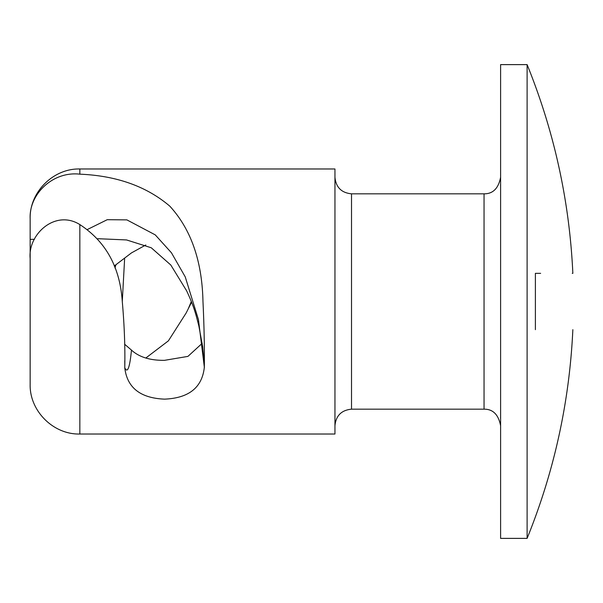 <?xml version="1.0" encoding="UTF-8"?>
<svg xmlns="http://www.w3.org/2000/svg" width="603" height="603" viewBox="0 0 603 603"><rect width="100%" height="100%" fill="white"/><g stroke="black" fill="none" stroke-linecap="round" stroke-linejoin="round"><path stroke-width="0.9" d="M535.389 329.66C585.257 329.66 585.257 329.66 535.389 329.66L535.389 273.34C585.257 273.34 585.257 273.34 535.389 273.34L540.627 273.34M572.85 329.66C569.496 401.847 554.247 471.418 527.112 538.381L527.112 64.619C554.247 131.582 569.496 201.153 572.85 273.34L572.262 273.34M527.112 64.619L500.603 64.619L500.603 538.381L527.112 538.381M204.206 363.684L203.912 358.295M34.401 239.338L30.15 239.361L30.15 301.5L30.15 258.453C27.791 234.409 55.19 209.12 79.845 224.58C105.842 241.562 119.982 267.204 122.281 301.5C124.361 325.107 125.19 347.192 124.768 367.762C127.09 387.676 140.348 398.138 164.529 399.141C188.701 398.138 201.952 387.684 204.281 367.762L204.281 366.956A176.913 88.46 0 0 1 204.334 367.762C204.56 347.238 204.108 325.153 202.97 301.5C202.118 261.152 191.068 229.374 169.82 206.173C146.582 186.38 116.59 175.707 79.845 174.169C52.589 171.026 28.967 194.377 30.15 218.693L30.15 218.67C29.464 192.116 53.298 168.29 79.845 168.976L79.845 174.169M124.617 344.215L131.469 350.102C139.12 357.112 150.139 360.519 164.529 360.33L187.925 356.396L202.201 343.318M114.223 266.021L131.469 252.898L145.813 244.984M186.674 290.895L170.807 265.019L151.263 247.773L126.555 239.941L97.731 238.698M79.845 224.58L79.845 434.024L334.951 434.024L334.951 168.976L79.845 168.976M122.281 301.5L124.617 258.785M30.15 239.361L30.15 218.693M30.15 384.307L30.15 301.5M191.596 302.156L186.154 312.995L168.395 340.846L145.828 358.016M87.42 229.494L107.244 219.696L126.879 219.876L155.25 234.876L171.44 252.778L185.249 276.905L198.447 319.628L204.281 366.707M131.469 350.102C129.743 367.822 127.512 373.709 124.768 367.762L124.768 367.762M116.01 264.574L114.932 267.958M124.761 360.745L124.806 368.433M351.519 409.173L484.043 409.173L484.043 193.827L351.519 193.827L351.519 409.173C341.456 410.153 335.931 415.678 334.951 425.741M351.519 193.827C341.456 192.847 335.931 187.322 334.951 177.259M484.043 193.827C492.96 193.91 498.477 188.392 500.603 177.259M79.845 434.024C53.298 434.71 29.464 410.884 30.15 384.33M484.043 409.173C492.96 409.09 498.477 414.608 500.603 425.741M188.106 309.105L191.339 301.5M186.214 289.968C194.023 306.309 195.96 314.645 198.869 326.027L202.714 346.951L204.183 363.277"/></g></svg>

